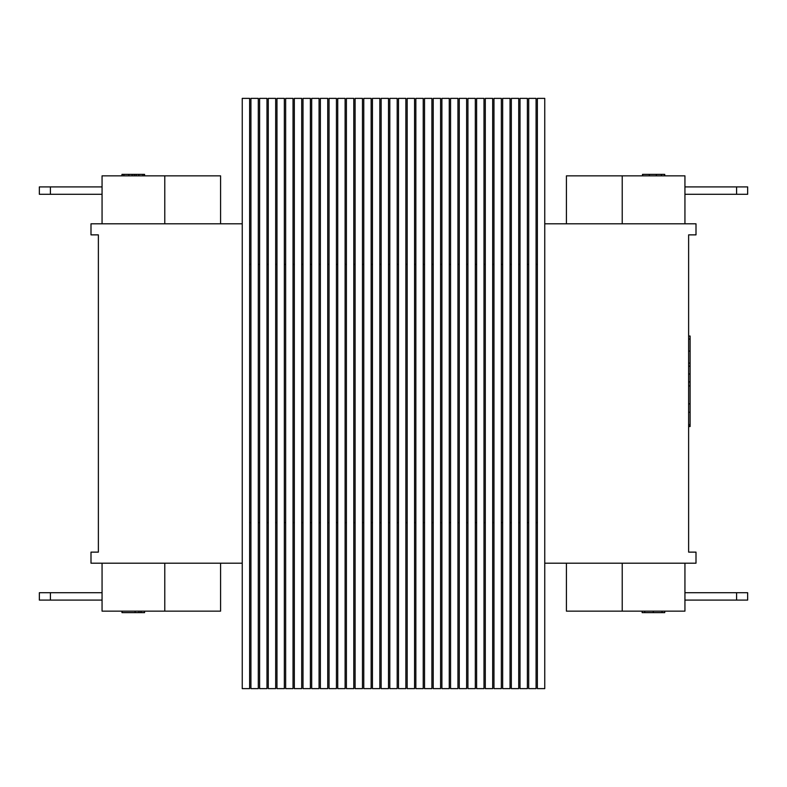 <?xml version="1.0" encoding="UTF-8"?>
<svg xmlns="http://www.w3.org/2000/svg" width="787" height="787" viewBox="0 0 787 787"><rect width="100%" height="100%" fill="white"/><g stroke="black" fill="none" stroke-linecap="round" stroke-linejoin="round"><path stroke-width="1.18" d="M242.248 688.625L242.248 98.375L249.627 98.375L249.627 688.625L242.248 688.625M250.925 688.625L250.925 98.375L258.303 98.375L258.303 688.625L250.925 688.625M259.612 688.625L259.612 98.375L266.99 98.375L266.99 688.625L259.612 688.625M268.288 688.625L268.288 98.375L275.666 98.375L275.666 688.625L268.288 688.625M276.965 688.625L276.965 98.375L284.343 98.375L284.343 688.625L276.965 688.625M285.651 688.625L285.651 98.375L293.03 98.375L293.03 688.625L285.651 688.625M294.328 688.625L294.328 98.375L301.706 98.375L301.706 688.625L294.328 688.625M303.005 688.625L303.005 98.375L310.383 98.375L310.383 688.625L303.005 688.625M311.691 688.625L311.691 98.375L319.069 98.375L319.069 688.625L311.691 688.625M320.368 688.625L320.368 98.375L327.746 98.375L327.746 688.625L320.368 688.625M329.055 688.625L329.055 98.375L336.433 98.375L336.433 688.625L329.055 688.625M337.731 688.625L337.731 98.375L345.109 98.375L345.109 688.625L337.731 688.625M346.408 688.625L346.408 98.375L353.786 98.375L353.786 688.625L346.408 688.625M355.094 688.625L355.094 98.375L362.473 98.375L362.473 688.625L355.094 688.625M363.771 688.625L363.771 98.375L371.149 98.375L371.149 688.625L363.771 688.625M372.448 688.625L372.448 98.375L379.826 98.375L379.826 688.625L372.448 688.625M381.134 688.625L381.134 98.375L388.512 98.375L388.512 688.625L381.134 688.625M389.811 688.625L389.811 98.375L397.189 98.375L397.189 688.625L389.811 688.625M398.488 688.625L398.488 98.375L405.866 98.375L405.866 688.625L398.488 688.625M407.174 688.625L407.174 98.375L414.552 98.375L414.552 688.625L407.174 688.625M415.851 688.625L415.851 98.375L423.229 98.375L423.229 688.625L415.851 688.625M424.527 688.625L424.527 98.375L431.906 98.375L431.906 688.625L424.527 688.625M433.214 688.625L433.214 98.375L440.592 98.375L440.592 688.625L433.214 688.625M441.891 688.625L441.891 98.375L449.269 98.375L449.269 688.625L441.891 688.625M450.567 688.625L450.567 98.375L457.945 98.375L457.945 688.625L450.567 688.625M459.254 688.625L459.254 98.375L466.632 98.375L466.632 688.625L459.254 688.625M467.931 688.625L467.931 98.375L475.309 98.375L475.309 688.625L467.931 688.625M476.617 688.625L476.617 98.375L483.995 98.375L483.995 688.625L476.617 688.625M485.294 688.625L485.294 98.375L492.672 98.375L492.672 688.625L485.294 688.625M493.97 688.625L493.97 98.375L501.349 98.375L501.349 688.625L493.97 688.625M502.657 688.625L502.657 98.375L510.035 98.375L510.035 688.625L502.657 688.625M511.334 688.625L511.334 98.375L518.712 98.375L518.712 688.625L511.334 688.625M520.01 688.625L520.01 98.375L527.388 98.375L527.388 688.625L520.01 688.625M528.697 688.625L528.697 98.375L536.075 98.375L536.075 688.625L528.697 688.625M537.373 688.625L537.373 98.375L544.752 98.375L544.752 688.625L537.373 688.625M220.576 563.197L220.576 611.155L102.064 611.155L102.064 563.197M242.248 223.803L90.997 223.803L90.997 234.87L98.375 234.87L98.375 552.13L90.997 552.13L90.997 563.197L242.248 563.197M164.778 563.197L164.778 611.155M220.576 223.803L220.576 175.845L102.064 175.845L102.064 223.803M164.778 223.803L164.778 175.845M566.424 563.197L566.424 611.155L684.936 611.155L684.936 563.197M544.752 223.803L696.003 223.803L696.003 234.87L688.625 234.87L688.625 552.13L696.003 552.13L696.003 563.197L544.752 563.197M622.222 563.197L622.222 611.155M566.424 223.803L566.424 175.845L684.936 175.845L684.936 223.803M622.222 223.803L622.222 175.845M249.627 264.383L250.925 264.383M258.303 264.383L259.612 264.383M266.99 264.383L268.288 264.383M275.666 264.383L276.965 264.383M284.343 264.383L285.651 264.383M293.03 264.383L294.328 264.383M301.706 264.383L303.005 264.383M310.383 264.383L311.691 264.383M319.069 264.383L320.368 264.383M327.746 264.383L329.055 264.383M336.433 264.383L337.731 264.383M345.109 264.383L346.408 264.383M353.786 264.383L355.094 264.383M362.473 264.383L363.771 264.383M371.149 264.383L372.448 264.383M379.826 264.383L381.134 264.383M388.512 264.383L389.811 264.383M397.189 264.383L398.488 264.383M405.866 264.383L407.174 264.383M414.552 264.383L415.851 264.383M423.229 264.383L424.527 264.383M431.906 264.383L433.214 264.383M440.592 264.383L441.891 264.383M449.269 264.383L450.567 264.383M457.945 264.383L459.254 264.383M466.632 264.383L467.931 264.383M475.309 264.383L476.617 264.383M483.995 264.383L485.294 264.383M492.672 264.383L493.97 264.383M501.349 264.383L502.657 264.383M510.035 264.383L511.334 264.383M518.712 264.383L520.01 264.383M527.388 264.383L528.697 264.383M536.075 264.383L537.373 264.383M249.627 522.617L250.925 522.617M258.303 522.617L259.612 522.617M266.99 522.617L268.288 522.617M275.666 522.617L276.965 522.617M284.343 522.617L285.651 522.617M293.03 522.617L294.328 522.617M301.706 522.617L303.005 522.617M310.383 522.617L311.691 522.617M319.069 522.617L320.368 522.617M327.746 522.617L329.055 522.617M336.433 522.617L337.731 522.617M345.109 522.617L346.408 522.617M353.786 522.617L355.094 522.617M362.473 522.617L363.771 522.617M371.149 522.617L372.448 522.617M379.826 522.617L381.134 522.617M388.512 522.617L389.811 522.617M397.189 522.617L398.488 522.617M405.866 522.617L407.174 522.617M414.552 522.617L415.851 522.617M423.229 522.617L424.527 522.617M431.906 522.617L433.214 522.617M440.592 522.617L441.891 522.617M449.269 522.617L450.567 522.617M457.945 522.617L459.254 522.617M466.632 522.617L467.931 522.617M475.309 522.617L476.617 522.617M483.995 522.617L485.294 522.617M492.672 522.617L493.97 522.617M501.349 522.617L502.657 522.617M510.035 522.617L511.334 522.617M518.712 522.617L520.01 522.617M527.388 522.617L528.697 522.617M536.075 522.617L537.373 522.617M688.625 366.162L690.101 366.162L690.101 426.544L688.625 426.544L690.101 426.544M688.625 363.102L690.101 363.102L690.101 366.162M688.625 351.091L690.101 351.091L690.101 363.102M688.625 339.049L690.101 339.049L690.101 351.091M688.625 336.029L690.101 336.029L690.101 339.049M688.625 403.829L690.101 403.829M688.625 385.925L690.101 385.925M688.625 382L690.101 382M688.625 403.908L690.101 403.908M688.625 374.002L690.101 374.002M688.625 412.24L690.101 412.24M688.625 381.921L690.101 381.921M688.625 381.862L690.101 381.862L688.625 381.852M684.936 186.912L747.65 186.912L747.65 194.291L684.936 194.291M684.936 592.709L747.65 592.709L747.65 600.087L684.936 600.087M102.064 186.912L39.35 186.912L39.35 194.291L102.064 194.291M102.064 592.709L39.35 592.709L39.35 600.087L102.064 600.087M144.582 175.845L144.582 174.37L142.959 174.37L142.959 175.845M138.876 175.845L138.876 174.37L142.959 174.37M136.131 175.845L136.131 174.37L138.876 174.37M134.302 175.845L134.302 174.37L136.131 174.37M132.137 175.845L132.137 174.37L134.302 174.37M128.861 175.845L128.861 174.37L132.137 174.37M123.884 175.845L123.884 174.37L128.861 174.37M121.965 175.845L121.965 174.37L123.884 174.37M664.74 175.845L664.74 174.37L664.494 175.845M642.507 175.845L642.507 174.37L664.494 174.37M661.414 175.845L661.414 174.37M656.338 175.845L656.338 174.37M649.314 175.845L649.314 174.37M642.664 175.845L642.664 174.37M121.965 611.155L121.965 612.63L122.349 611.155M642.133 611.155L642.133 612.63L644.75 612.63L644.75 611.155M653.299 611.155L653.299 612.63L644.75 612.63M662.064 611.155L662.064 612.63L653.299 612.63M664.74 612.63L664.74 611.155L664.74 612.63L662.064 612.63M135.128 611.155L135.128 612.63L122.349 612.63M138.974 611.155L138.974 612.63L135.128 612.63M141.04 611.155L141.04 612.63L138.974 612.63M144.582 611.155L144.582 612.63L141.04 612.63M688.625 425.983L690.101 425.983M688.625 424.606L690.101 424.606M736.583 194.291L736.583 186.912M736.583 600.087L736.583 592.709M50.417 194.291L50.417 186.912M50.417 600.087L50.417 592.709"/></g></svg>
